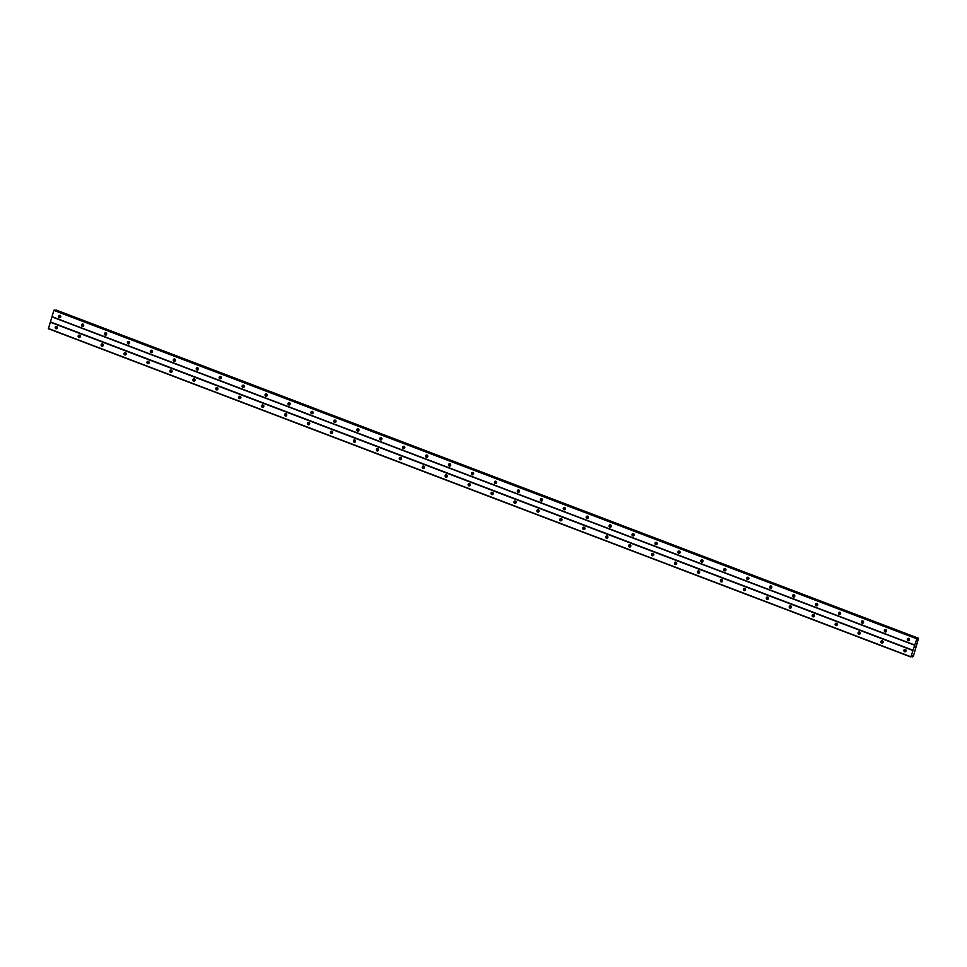 <?xml version="1.0" encoding="UTF-8"?>
<svg xmlns="http://www.w3.org/2000/svg" width="967" height="967" viewBox="0 0 967 967"><rect width="100%" height="100%" fill="white"/><g stroke="black" fill="none" stroke-linecap="round" stroke-linejoin="round"><path stroke-width="1.45" d="M908.037 640.662A1.197 1.088 87 0 1 908.315 638.329A1.197 1.088 87 0 1 909.463 639.707A1.197 1.088 87 0 1 908.037 640.662M909.065 640.468A1.197 1.088 87 0 1 908.968 638.522M885.095 631.934A1.197 1.088 87 0 1 885.385 629.602A1.197 1.088 87 0 1 886.521 630.967A1.197 1.088 87 0 1 885.095 631.934M886.135 631.741A1.197 1.088 87 0 1 886.026 629.795M862.165 623.207A1.197 1.088 87 0 1 862.443 620.874A1.197 1.088 87 0 1 863.579 622.24A1.197 1.088 87 0 1 862.165 623.207M863.193 623.002A1.197 1.088 87 0 1 863.096 621.068M839.223 614.468A1.197 1.088 87 0 1 839.501 612.147A1.197 1.088 87 0 1 840.649 613.513A1.197 1.088 87 0 1 839.223 614.468M840.25 614.275A1.197 1.088 87 0 1 840.154 612.341M816.281 605.741A1.197 1.088 87 0 1 816.571 603.408A1.197 1.088 87 0 1 817.707 604.786A1.197 1.088 87 0 1 816.281 605.741M817.32 605.547A1.197 1.088 87 0 1 817.212 603.601M793.351 597.014A1.197 1.088 87 0 1 793.629 594.681A1.197 1.088 87 0 1 794.777 596.047A1.197 1.088 87 0 1 793.351 597.014M794.378 596.82A1.197 1.088 87 0 1 794.282 594.874M770.409 588.287A1.197 1.088 87 0 1 770.687 585.954A1.197 1.088 87 0 1 771.835 587.32A1.197 1.088 87 0 1 770.409 588.287M771.448 588.081A1.197 1.088 87 0 1 771.34 586.147M747.467 579.547A1.197 1.088 87 0 1 747.757 577.226A1.197 1.088 87 0 1 748.893 578.592A1.197 1.088 87 0 1 747.467 579.547M748.506 579.354A1.197 1.088 87 0 1 748.398 577.42M724.537 570.82A1.197 1.088 87 0 1 724.815 568.487A1.197 1.088 87 0 1 725.963 569.865A1.197 1.088 87 0 1 724.537 570.82M725.564 570.627A1.197 1.088 87 0 1 725.468 568.681M701.595 562.093A1.197 1.088 87 0 1 701.885 559.76A1.197 1.088 87 0 1 703.021 561.126A1.197 1.088 87 0 1 701.595 562.093M702.634 561.9A1.197 1.088 87 0 1 702.526 559.953M678.665 553.366A1.197 1.088 87 0 1 678.943 551.033A1.197 1.088 87 0 1 680.091 552.399A1.197 1.088 87 0 1 678.665 553.366M679.692 553.16A1.197 1.088 87 0 1 679.596 551.226M655.723 544.626A1.197 1.088 87 0 1 656.001 542.306A1.197 1.088 87 0 1 657.149 543.672A1.197 1.088 87 0 1 655.723 544.626M656.762 544.433A1.197 1.088 87 0 1 656.653 542.499M632.781 535.899A1.197 1.088 87 0 1 633.071 533.566A1.197 1.088 87 0 1 634.207 534.944A1.197 1.088 87 0 1 632.781 535.899M633.82 535.706A1.197 1.088 87 0 1 633.711 533.76M609.851 527.172A1.197 1.088 87 0 1 610.129 524.839A1.197 1.088 87 0 1 611.277 526.205A1.197 1.088 87 0 1 609.851 527.172M610.878 526.979A1.197 1.088 87 0 1 610.781 525.033M586.909 518.445A1.197 1.088 87 0 1 587.187 516.112A1.197 1.088 87 0 1 588.335 517.478A1.197 1.088 87 0 1 586.909 518.445M587.948 518.239A1.197 1.088 87 0 1 587.839 516.305M563.966 509.706A1.197 1.088 87 0 1 564.257 507.385A1.197 1.088 87 0 1 565.393 508.751A1.197 1.088 87 0 1 563.966 509.706M565.006 509.512A1.197 1.088 87 0 1 564.897 507.578M541.037 500.979A1.197 1.088 87 0 1 541.315 498.646A1.197 1.088 87 0 1 542.463 500.024A1.197 1.088 87 0 1 541.037 500.979M542.064 500.785A1.197 1.088 87 0 1 541.967 498.839M518.094 492.251A1.197 1.088 87 0 1 518.385 489.918A1.197 1.088 87 0 1 519.521 491.284A1.197 1.088 87 0 1 518.094 492.251M519.134 492.058A1.197 1.088 87 0 1 519.025 490.112M495.164 483.524A1.197 1.088 87 0 1 495.442 481.191A1.197 1.088 87 0 1 496.591 482.557A1.197 1.088 87 0 1 495.164 483.524M496.192 483.319A1.197 1.088 87 0 1 496.095 481.385M472.222 474.785A1.197 1.088 87 0 1 472.5 472.464A1.197 1.088 87 0 1 473.649 473.83A1.197 1.088 87 0 1 472.222 474.785M473.262 474.592A1.197 1.088 87 0 1 473.153 472.658M449.28 466.058A1.197 1.088 87 0 1 449.57 463.725A1.197 1.088 87 0 1 450.707 465.103A1.197 1.088 87 0 1 449.28 466.058M450.32 465.864A1.197 1.088 87 0 1 450.211 463.918M426.35 457.331A1.197 1.088 87 0 1 426.628 454.998A1.197 1.088 87 0 1 427.777 456.364A1.197 1.088 87 0 1 426.35 457.331M427.378 457.137A1.197 1.088 87 0 1 427.281 455.191M403.408 448.603A1.197 1.088 87 0 1 403.698 446.27A1.197 1.088 87 0 1 404.835 447.636A1.197 1.088 87 0 1 403.408 448.603M404.448 448.398A1.197 1.088 87 0 1 404.339 446.464M380.478 439.864A1.197 1.088 87 0 1 380.756 437.543A1.197 1.088 87 0 1 381.892 438.909A1.197 1.088 87 0 1 380.478 439.864M381.506 439.671A1.197 1.088 87 0 1 381.409 437.737M357.536 431.137A1.197 1.088 87 0 1 357.814 428.804A1.197 1.088 87 0 1 358.962 430.182A1.197 1.088 87 0 1 357.536 431.137M358.564 430.944A1.197 1.088 87 0 1 358.467 428.997M334.594 422.41A1.197 1.088 87 0 1 334.884 420.077A1.197 1.088 87 0 1 336.02 421.443A1.197 1.088 87 0 1 334.594 422.41M335.634 422.216A1.197 1.088 87 0 1 335.525 420.27M311.664 413.683A1.197 1.088 87 0 1 311.942 411.35A1.197 1.088 87 0 1 313.09 412.716A1.197 1.088 87 0 1 311.664 413.683M312.692 413.477A1.197 1.088 87 0 1 312.595 411.543M288.722 404.943A1.197 1.088 87 0 1 289 402.623A1.197 1.088 87 0 1 290.148 403.988A1.197 1.088 87 0 1 288.722 404.943M289.762 404.75A1.197 1.088 87 0 1 289.653 402.816M265.78 396.216A1.197 1.088 87 0 1 266.07 393.883A1.197 1.088 87 0 1 267.206 395.261A1.197 1.088 87 0 1 265.78 396.216M266.819 396.023A1.197 1.088 87 0 1 266.711 394.077M242.85 387.489A1.197 1.088 87 0 1 243.128 385.156A1.197 1.088 87 0 1 244.276 386.522A1.197 1.088 87 0 1 242.85 387.489M243.877 387.296A1.197 1.088 87 0 1 243.781 385.35M219.908 378.762A1.197 1.088 87 0 1 220.198 376.429A1.197 1.088 87 0 1 221.334 377.795A1.197 1.088 87 0 1 219.908 378.762M220.947 378.556A1.197 1.088 87 0 1 220.839 376.622M196.978 370.023A1.197 1.088 87 0 1 197.256 367.702A1.197 1.088 87 0 1 198.392 369.068A1.197 1.088 87 0 1 196.978 370.023M198.005 369.829A1.197 1.088 87 0 1 197.909 367.895M174.036 361.295A1.197 1.088 87 0 1 174.314 358.962A1.197 1.088 87 0 1 175.462 360.34A1.197 1.088 87 0 1 174.036 361.295M175.063 361.102A1.197 1.088 87 0 1 174.967 359.156M151.094 352.568A1.197 1.088 87 0 1 151.384 350.235A1.197 1.088 87 0 1 152.52 351.601A1.197 1.088 87 0 1 151.094 352.568M152.133 352.375A1.197 1.088 87 0 1 152.024 350.429M128.164 343.841A1.197 1.088 87 0 1 128.442 341.508A1.197 1.088 87 0 1 129.59 342.874A1.197 1.088 87 0 1 128.164 343.841M129.191 343.636A1.197 1.088 87 0 1 129.094 341.702M105.222 335.102A1.197 1.088 87 0 1 105.5 332.781A1.197 1.088 87 0 1 106.648 334.147A1.197 1.088 87 0 1 105.222 335.102M106.261 334.908A1.197 1.088 87 0 1 106.152 332.974M82.28 326.375A1.197 1.088 87 0 1 82.57 324.042A1.197 1.088 87 0 1 83.706 325.42A1.197 1.088 87 0 1 82.28 326.375M83.319 326.181A1.197 1.088 87 0 1 83.21 324.235M59.35 317.647A1.197 1.088 87 0 1 59.628 315.315A1.197 1.088 87 0 1 60.776 316.68A1.197 1.088 87 0 1 59.35 317.647M60.377 317.454A1.197 1.088 87 0 1 60.28 315.508M904.653 651.734A1.197 1.088 87 0 1 904.931 649.401A1.197 1.088 87 0 1 906.079 650.779A1.197 1.088 87 0 1 904.653 651.734M905.68 651.54A1.197 1.088 87 0 1 905.583 649.594M881.711 643.007A1.197 1.088 87 0 1 881.989 640.674A1.197 1.088 87 0 1 883.137 642.04A1.197 1.088 87 0 1 881.711 643.007M882.75 642.813A1.197 1.088 87 0 1 882.641 640.867M858.769 634.279A1.197 1.088 87 0 1 859.059 631.947A1.197 1.088 87 0 1 860.195 633.312A1.197 1.088 87 0 1 858.769 634.279M859.808 634.086A1.197 1.088 87 0 1 859.699 632.14M835.839 625.54A1.197 1.088 87 0 1 836.117 623.219A1.197 1.088 87 0 1 837.265 624.585A1.197 1.088 87 0 1 835.839 625.54M836.866 625.347A1.197 1.088 87 0 1 836.769 623.413M812.896 616.813A1.197 1.088 87 0 1 813.187 614.48A1.197 1.088 87 0 1 814.323 615.858A1.197 1.088 87 0 1 812.896 616.813M813.936 616.62A1.197 1.088 87 0 1 813.827 614.674M789.966 608.086A1.197 1.088 87 0 1 790.244 605.753A1.197 1.088 87 0 1 791.393 607.119A1.197 1.088 87 0 1 789.966 608.086M790.994 607.892A1.197 1.088 87 0 1 790.897 605.946M767.024 599.359A1.197 1.088 87 0 1 767.302 597.026A1.197 1.088 87 0 1 768.451 598.392A1.197 1.088 87 0 1 767.024 599.359M768.064 599.165A1.197 1.088 87 0 1 767.955 597.219M744.082 590.619A1.197 1.088 87 0 1 744.372 588.299A1.197 1.088 87 0 1 745.509 589.665A1.197 1.088 87 0 1 744.082 590.619M745.122 590.426A1.197 1.088 87 0 1 745.013 588.492M721.152 581.892A1.197 1.088 87 0 1 721.43 579.559A1.197 1.088 87 0 1 722.579 580.937A1.197 1.088 87 0 1 721.152 581.892M722.18 581.699A1.197 1.088 87 0 1 722.083 579.753M698.21 573.165A1.197 1.088 87 0 1 698.5 570.832A1.197 1.088 87 0 1 699.637 572.198A1.197 1.088 87 0 1 698.21 573.165M699.25 572.972A1.197 1.088 87 0 1 699.141 571.026M675.28 564.438A1.197 1.088 87 0 1 675.558 562.105A1.197 1.088 87 0 1 676.695 563.471A1.197 1.088 87 0 1 675.28 564.438M676.308 564.245A1.197 1.088 87 0 1 676.211 562.298M652.338 555.699A1.197 1.088 87 0 1 652.616 553.378A1.197 1.088 87 0 1 653.765 554.744A1.197 1.088 87 0 1 652.338 555.699M653.366 555.505A1.197 1.088 87 0 1 653.269 553.571M629.396 546.971A1.197 1.088 87 0 1 629.686 544.639A1.197 1.088 87 0 1 630.822 546.017A1.197 1.088 87 0 1 629.396 546.971M630.436 546.778A1.197 1.088 87 0 1 630.327 544.832M606.466 538.244A1.197 1.088 87 0 1 606.744 535.911A1.197 1.088 87 0 1 607.892 537.277A1.197 1.088 87 0 1 606.466 538.244M607.494 538.051A1.197 1.088 87 0 1 607.397 536.105M583.524 529.517A1.197 1.088 87 0 1 583.802 527.184A1.197 1.088 87 0 1 584.95 528.55A1.197 1.088 87 0 1 583.524 529.517M584.564 529.324A1.197 1.088 87 0 1 584.455 527.378M560.582 520.778A1.197 1.088 87 0 1 560.872 518.457A1.197 1.088 87 0 1 562.008 519.823A1.197 1.088 87 0 1 560.582 520.778M561.622 520.584A1.197 1.088 87 0 1 561.513 518.65M537.652 512.051A1.197 1.088 87 0 1 537.93 509.718A1.197 1.088 87 0 1 539.078 511.096A1.197 1.088 87 0 1 537.652 512.051M538.679 511.857A1.197 1.088 87 0 1 538.583 509.911M514.71 503.323A1.197 1.088 87 0 1 515 500.991A1.197 1.088 87 0 1 516.136 502.357A1.197 1.088 87 0 1 514.71 503.323M515.749 503.13A1.197 1.088 87 0 1 515.641 501.184M491.78 494.596A1.197 1.088 87 0 1 492.058 492.263A1.197 1.088 87 0 1 493.194 493.629A1.197 1.088 87 0 1 491.78 494.596M492.807 494.403A1.197 1.088 87 0 1 492.711 492.457M468.838 485.857A1.197 1.088 87 0 1 469.116 483.536A1.197 1.088 87 0 1 470.264 484.902A1.197 1.088 87 0 1 468.838 485.857M469.865 485.664A1.197 1.088 87 0 1 469.769 483.73M445.896 477.13A1.197 1.088 87 0 1 446.186 474.797A1.197 1.088 87 0 1 447.322 476.175A1.197 1.088 87 0 1 445.896 477.13M446.935 476.936A1.197 1.088 87 0 1 446.827 474.99M422.966 468.403A1.197 1.088 87 0 1 423.244 466.07A1.197 1.088 87 0 1 424.392 467.436A1.197 1.088 87 0 1 422.966 468.403M423.993 468.209A1.197 1.088 87 0 1 423.897 466.263M400.024 459.676A1.197 1.088 87 0 1 400.302 457.343A1.197 1.088 87 0 1 401.45 458.709A1.197 1.088 87 0 1 400.024 459.676M401.063 459.47A1.197 1.088 87 0 1 400.954 457.536M377.082 450.936A1.197 1.088 87 0 1 377.372 448.615A1.197 1.088 87 0 1 378.508 449.981A1.197 1.088 87 0 1 377.082 450.936M378.121 450.743A1.197 1.088 87 0 1 378.012 448.809M354.152 442.209A1.197 1.088 87 0 1 354.43 439.876A1.197 1.088 87 0 1 355.578 441.254A1.197 1.088 87 0 1 354.152 442.209M355.179 442.016A1.197 1.088 87 0 1 355.082 440.07M331.21 433.482A1.197 1.088 87 0 1 331.5 431.149A1.197 1.088 87 0 1 332.636 432.515A1.197 1.088 87 0 1 331.21 433.482M332.249 433.289A1.197 1.088 87 0 1 332.14 431.342M308.28 424.755A1.197 1.088 87 0 1 308.558 422.422A1.197 1.088 87 0 1 309.706 423.788A1.197 1.088 87 0 1 308.28 424.755M309.307 424.549A1.197 1.088 87 0 1 309.21 422.615M285.338 416.015A1.197 1.088 87 0 1 285.616 413.695A1.197 1.088 87 0 1 286.764 415.061A1.197 1.088 87 0 1 285.338 416.015M286.377 415.822A1.197 1.088 87 0 1 286.268 413.888M262.395 407.288A1.197 1.088 87 0 1 262.686 404.955A1.197 1.088 87 0 1 263.822 406.333A1.197 1.088 87 0 1 262.395 407.288M263.435 407.095A1.197 1.088 87 0 1 263.326 405.149M239.465 398.561A1.197 1.088 87 0 1 239.743 396.228A1.197 1.088 87 0 1 240.892 397.594A1.197 1.088 87 0 1 239.465 398.561M240.493 398.368A1.197 1.088 87 0 1 240.396 396.422M216.523 389.834A1.197 1.088 87 0 1 216.801 387.501A1.197 1.088 87 0 1 217.95 388.867A1.197 1.088 87 0 1 216.523 389.834M217.563 389.628A1.197 1.088 87 0 1 217.454 387.694M193.581 381.095A1.197 1.088 87 0 1 193.871 378.774A1.197 1.088 87 0 1 195.008 380.14A1.197 1.088 87 0 1 193.581 381.095M194.621 380.901A1.197 1.088 87 0 1 194.512 378.967M170.651 372.368A1.197 1.088 87 0 1 170.929 370.035A1.197 1.088 87 0 1 172.078 371.413A1.197 1.088 87 0 1 170.651 372.368M171.679 372.174A1.197 1.088 87 0 1 171.582 370.228M147.709 363.64A1.197 1.088 87 0 1 147.999 361.307A1.197 1.088 87 0 1 149.136 362.673A1.197 1.088 87 0 1 147.709 363.64M148.749 363.447A1.197 1.088 87 0 1 148.64 361.501M124.779 354.913A1.197 1.088 87 0 1 125.057 352.58A1.197 1.088 87 0 1 126.206 353.946A1.197 1.088 87 0 1 124.779 354.913M125.807 354.708A1.197 1.088 87 0 1 125.71 352.774M101.837 346.174A1.197 1.088 87 0 1 102.115 343.853A1.197 1.088 87 0 1 103.264 345.219A1.197 1.088 87 0 1 101.837 346.174M102.877 345.981A1.197 1.088 87 0 1 102.768 344.047M78.895 337.447A1.197 1.088 87 0 1 79.185 335.114A1.197 1.088 87 0 1 80.321 336.492A1.197 1.088 87 0 1 78.895 337.447M79.935 337.253A1.197 1.088 87 0 1 79.826 335.307M55.965 328.72A1.197 1.088 87 0 1 56.243 326.387A1.197 1.088 87 0 1 57.391 327.753A1.197 1.088 87 0 1 55.965 328.72M56.993 328.526A1.197 1.088 87 0 1 56.896 326.58M57.077 328.442A1.994 1.813 87 0 1 56.98 326.653M80.019 337.169A1.994 1.813 87 0 1 79.923 335.38M102.949 345.908A1.994 1.813 87 0 1 102.853 344.119M125.891 354.635A1.994 1.813 87 0 1 125.795 352.846M148.833 363.362A1.994 1.813 87 0 1 148.737 361.573M171.763 372.09A1.994 1.813 87 0 1 171.667 370.301M194.705 380.829A1.994 1.813 87 0 1 194.609 379.04M217.635 389.556A1.994 1.813 87 0 1 217.551 387.767M240.578 398.283A1.994 1.813 87 0 1 240.481 396.494M263.52 407.01A1.994 1.813 87 0 1 263.423 405.221M286.45 415.75A1.994 1.813 87 0 1 286.353 413.961M309.392 424.477A1.994 1.813 87 0 1 309.295 422.688M332.334 433.204A1.994 1.813 87 0 1 332.237 431.415M355.264 441.931A1.994 1.813 87 0 1 355.167 440.142M378.206 450.67A1.994 1.813 87 0 1 378.109 448.881M401.136 459.398A1.994 1.813 87 0 1 401.051 457.609M424.078 468.125A1.994 1.813 87 0 1 423.981 466.336M447.02 476.852A1.994 1.813 87 0 1 446.923 475.063M469.95 485.591A1.994 1.813 87 0 1 469.853 483.802M492.892 494.318A1.994 1.813 87 0 1 492.795 492.529M515.834 503.045A1.994 1.813 87 0 1 515.737 501.257M538.764 511.773A1.994 1.813 87 0 1 538.667 509.984M561.706 520.512A1.994 1.813 87 0 1 561.609 518.723M584.636 529.239A1.994 1.813 87 0 1 584.539 527.45M607.578 537.966A1.994 1.813 87 0 1 607.481 536.177M630.52 546.693A1.994 1.813 87 0 1 630.424 544.904M653.45 555.433A1.994 1.813 87 0 1 653.354 553.644M676.392 564.16A1.994 1.813 87 0 1 676.296 562.371M699.322 572.887A1.994 1.813 87 0 1 699.238 571.098M722.264 581.614A1.994 1.813 87 0 1 722.168 579.825M745.206 590.353A1.994 1.813 87 0 1 745.11 588.565M768.136 599.081A1.994 1.813 87 0 1 768.04 597.292M791.079 607.808A1.994 1.813 87 0 1 790.982 606.019M814.021 616.535A1.994 1.813 87 0 1 813.924 614.746M836.951 625.274A1.994 1.813 87 0 1 836.854 623.485M859.893 634.001A1.994 1.813 87 0 1 859.796 632.213M882.823 642.729A1.994 1.813 87 0 1 882.738 640.94M905.765 651.456A1.994 1.813 87 0 1 905.668 649.667M60.462 317.369A1.994 1.813 87 0 1 60.365 315.58M83.404 326.097A1.994 1.813 87 0 1 83.307 324.308M106.334 334.836A1.994 1.813 87 0 1 106.249 333.035M129.276 343.563A1.994 1.813 87 0 1 129.179 341.774M152.218 352.29A1.994 1.813 87 0 1 152.121 350.501M175.148 361.017A1.994 1.813 87 0 1 175.051 359.228M198.09 369.757A1.994 1.813 87 0 1 197.993 367.956M221.02 378.484A1.994 1.813 87 0 1 220.935 376.695M243.962 387.211A1.994 1.813 87 0 1 243.865 385.422M266.904 395.938A1.994 1.813 87 0 1 266.807 394.149M289.834 404.677A1.994 1.813 87 0 1 289.737 402.876M312.776 413.405A1.994 1.813 87 0 1 312.679 411.616M335.718 422.132A1.994 1.813 87 0 1 335.622 420.343M358.648 430.859A1.994 1.813 87 0 1 358.552 429.07M381.59 439.598A1.994 1.813 87 0 1 381.494 437.797M404.52 448.325A1.994 1.813 87 0 1 404.436 446.536M427.462 457.053A1.994 1.813 87 0 1 427.366 455.264M450.404 465.78A1.994 1.813 87 0 1 450.308 463.991M473.334 474.519A1.994 1.813 87 0 1 473.238 472.718M496.276 483.246A1.994 1.813 87 0 1 496.18 481.457M519.219 491.973A1.994 1.813 87 0 1 519.122 490.184M542.149 500.701A1.994 1.813 87 0 1 542.052 498.912M565.091 509.44A1.994 1.813 87 0 1 564.994 507.651M588.021 518.167A1.994 1.813 87 0 1 587.936 516.378M610.963 526.894A1.994 1.813 87 0 1 610.866 525.105M633.905 535.621A1.994 1.813 87 0 1 633.808 533.832M656.835 544.361A1.994 1.813 87 0 1 656.738 542.572M679.777 553.088A1.994 1.813 87 0 1 679.68 551.299M702.719 561.815A1.994 1.813 87 0 1 702.622 560.026M725.649 570.542A1.994 1.813 87 0 1 725.552 568.753M748.591 579.281A1.994 1.813 87 0 1 748.494 577.492M771.521 588.009A1.994 1.813 87 0 1 771.436 586.22M794.463 596.736A1.994 1.813 87 0 1 794.366 594.947M817.405 605.463A1.994 1.813 87 0 1 817.308 603.674M840.335 614.202A1.994 1.813 87 0 1 840.238 612.413M863.277 622.929A1.994 1.813 87 0 1 863.18 621.14M886.219 631.656A1.994 1.813 87 0 1 886.123 629.868M909.149 640.384A1.994 1.813 87 0 1 909.053 638.595M910.829 656.992L48.386 328.732L53.886 310.371L916.97 638.341L917.236 639.465L918.517 638.268L913.404 656.146L912.643 656.895L912.28 655.771L910.829 656.992L916.97 638.341M54.551 310.105L916.994 638.353M55.566 310.48L918.251 638.389M915.096 647.431L915.29 646.79L915.096 647.431M914.613 647.455L915.29 646.79M51.964 316.656L914.419 644.916M52 316.91L914.456 645.158M53.886 310.371L916.341 638.631M54.079 310.117L916.523 638.365M917.054 638.558L917.864 638.873M917.03 638.45L917.937 638.788M911.917 656.158L912.546 656.4L911.917 656.158M48.35 328.49L910.805 656.75M50.272 322.204L912.727 650.453M50.465 321.938L912.908 650.199M55.893 310.02L918.348 638.268M56.05 310.008L918.505 638.268L56.062 310.008M911.712 656.448L912.618 656.786"/></g></svg>
